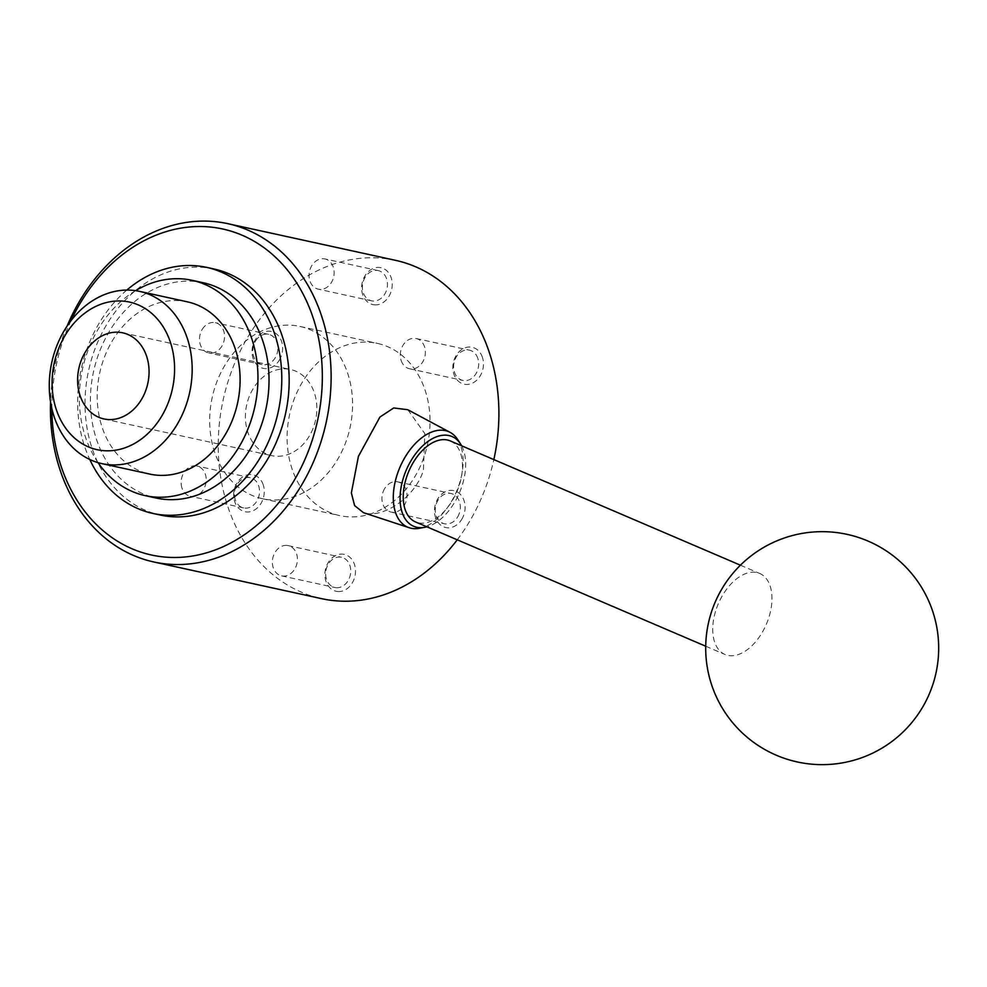 <?xml version="1.0" encoding="UTF-8"?>
<svg xmlns="http://www.w3.org/2000/svg" width="987" height="987" viewBox="0 0 987 987"><rect width="100%" height="100%" fill="white"/><g stroke="black" fill="none" stroke-linecap="round" stroke-linejoin="round"><path stroke-width="0.74" stroke-dasharray="4.93 3.7" d="M187.481 301.862A88.151 70.558 -77.7 0 0 143.041 309.634A88.151 70.558 -77.7 0 0 97.294 400.463A88.151 70.558 -77.7 0 0 149.827 474.093M203.248 282.751A110.186 88.201 -77.7 0 0 147.705 292.473A110.186 88.201 -77.7 0 0 90.508 406.002A110.186 88.201 -77.7 0 0 156.18 498.04M213.982 268.982A125.929 100.797 -77.7 0 0 150.505 280.086A125.929 100.797 -77.7 0 0 85.141 409.852A125.929 100.797 -77.7 0 0 160.19 515.029M457.252 539.803A173.157 138.587 -77.7 0 0 493.845 459.584M395.54 260.334A173.157 138.587 -77.7 0 0 308.265 275.607A173.157 138.587 -77.7 0 0 218.386 454.02A173.157 138.587 -77.7 0 0 321.577 598.653M407.804 409.728L424.817 433.589L423.386 470.552C414.145 498.891 382.734 517.583 365.474 513.215L363.524 512.685M461.632 445.791A48.795 28.919 -66.8 0 1 461.447 487.664A48.795 28.919 -66.8 0 1 426.927 526.824M457.635 439.474A51.941 30.782 -66.8 0 1 458.622 486.073A51.941 30.782 -66.8 0 1 419.598 528.279M716.537 608.325A44.082 26.118 -66.8 0 1 759.694 573.447A44.082 26.118 -66.8 0 1 768.157 619.602A44.082 26.118 -66.8 0 1 724.989 654.48A44.082 26.118 -66.8 0 1 716.537 608.325M450.22 440.905A44.082 26.118 -66.8 0 1 458.684 487.06A44.082 26.118 -66.8 0 1 415.515 521.938M401.129 360.465A15.484 12.387 -77.7 0 0 409.531 368.768A15.484 12.387 -77.7 0 0 422.14 362.834A15.484 12.387 -77.7 0 0 424.558 346.832A15.484 12.387 -77.7 0 0 416.144 338.529A15.484 12.387 -77.7 0 0 403.535 344.451A15.484 12.387 -77.7 0 0 401.129 360.465M477.868 358.491A15.484 12.387 -77.7 0 0 469.454 350.175A15.484 12.387 -77.7 0 0 456.845 356.11A15.484 12.387 -77.7 0 0 454.439 372.111A15.484 12.387 -77.7 0 0 462.854 380.427A15.484 12.387 -77.7 0 0 475.463 374.492A15.484 12.387 -77.7 0 0 477.868 358.491M482.446 357.417A18.889 15.113 -77.7 0 0 462.669 348.954A18.889 15.113 -77.7 0 0 453.86 374.048A18.889 15.113 -77.7 0 0 473.637 382.524A18.889 15.113 -77.7 0 0 482.446 357.417M235.264 499.619A15.484 12.387 102.3 0 1 237.67 483.618A15.484 12.387 102.3 0 1 250.279 477.683A15.484 12.387 102.3 0 1 258.68 485.986A15.484 12.387 102.3 0 1 256.275 502.001A15.484 12.387 102.3 0 1 243.666 507.935A15.484 12.387 102.3 0 1 235.264 499.619M263.258 484.925A18.889 15.113 -77.7 0 0 243.481 476.45A18.889 15.113 -77.7 0 0 234.672 501.556A18.889 15.113 -77.7 0 0 254.461 510.032A18.889 15.113 -77.7 0 0 263.258 484.925M181.941 487.96A15.484 12.387 102.3 0 1 184.347 471.959A15.484 12.387 102.3 0 1 196.956 466.024A15.484 12.387 102.3 0 1 205.37 474.34A15.484 12.387 102.3 0 1 202.964 490.342A15.484 12.387 102.3 0 1 190.355 496.276A15.484 12.387 102.3 0 1 181.941 487.96M384.72 488.479A15.484 12.387 -77.7 0 0 391.173 512.105A15.484 12.387 -77.7 0 0 404.226 505.492A15.484 12.387 -77.7 0 0 397.786 481.866A15.484 12.387 -77.7 0 0 384.72 488.479M457.536 517.151A15.484 12.387 -77.7 0 0 451.096 493.512A15.484 12.387 -77.7 0 0 438.043 500.138A15.484 12.387 -77.7 0 0 444.483 523.764A15.484 12.387 -77.7 0 0 457.536 517.151M461.682 519.458A18.889 15.113 -77.7 0 0 459.424 493.475A18.889 15.113 -77.7 0 0 437.883 498.694A18.889 15.113 -77.7 0 0 440.153 524.677A18.889 15.113 -77.7 0 0 461.682 519.458M255.584 340.959A15.484 12.387 102.3 0 1 268.637 334.346A15.484 12.387 102.3 0 1 275.089 357.973A15.484 12.387 102.3 0 1 262.036 364.585A15.484 12.387 102.3 0 1 255.584 340.959M279.235 360.28A18.889 15.113 -77.7 0 0 276.965 334.309A18.889 15.113 -77.7 0 0 255.436 339.528A18.889 15.113 -77.7 0 0 257.693 365.498A18.889 15.113 -77.7 0 0 279.235 360.28M202.273 329.3A15.484 12.387 102.3 0 1 215.326 322.687A15.484 12.387 102.3 0 1 221.767 346.326A15.484 12.387 102.3 0 1 208.713 352.939A15.484 12.387 102.3 0 1 202.273 329.3M376.886 270.389A15.484 12.387 102.3 0 1 378.231 270.598A15.484 12.387 102.3 0 1 387.2 287.525A15.484 12.387 102.3 0 1 372.963 301.035A15.484 12.387 102.3 0 1 371.618 300.838A15.484 12.387 102.3 0 1 362.661 283.898A15.484 12.387 102.3 0 1 376.886 270.389M374.529 304.847A18.889 15.113 -77.7 0 0 392.049 287.34A18.889 15.113 -77.7 0 0 379.316 267.452A18.889 15.113 -77.7 0 0 361.797 284.959A18.889 15.113 -77.7 0 0 374.529 304.847M323.576 258.742A15.484 12.387 102.3 0 1 324.92 258.939A15.484 12.387 102.3 0 1 333.877 275.879A15.484 12.387 102.3 0 1 319.652 289.376A15.484 12.387 102.3 0 1 318.307 289.179A15.484 12.387 102.3 0 1 309.338 272.252A15.484 12.387 102.3 0 1 323.576 258.742M286.847 545.416A15.484 12.387 -77.7 0 0 272.622 558.926A15.484 12.387 -77.7 0 0 281.579 575.865A15.484 12.387 -77.7 0 0 282.924 576.063A15.484 12.387 -77.7 0 0 297.149 562.553A15.484 12.387 -77.7 0 0 288.192 545.614A15.484 12.387 -77.7 0 0 286.847 545.416M336.234 587.709A15.484 12.387 -77.7 0 0 350.471 574.212A15.484 12.387 -77.7 0 0 341.502 557.273A15.484 12.387 -77.7 0 0 340.157 557.075A15.484 12.387 -77.7 0 0 325.932 570.572A15.484 12.387 -77.7 0 0 334.889 587.512A15.484 12.387 -77.7 0 0 336.234 587.709M337.801 591.521A18.889 15.113 -77.7 0 0 355.32 574.015A18.889 15.113 -77.7 0 0 342.588 554.126A18.889 15.113 -77.7 0 0 325.068 571.633A18.889 15.113 -77.7 0 0 337.801 591.521M293.929 451.738A44.082 35.273 -77.7 0 0 316.802 406.323A44.082 35.273 -77.7 0 0 290.536 369.508A44.082 35.273 -77.7 0 0 268.316 373.394A44.082 35.273 -77.7 0 0 245.442 418.809A44.082 35.273 -77.7 0 0 271.709 455.624A44.082 35.273 -77.7 0 0 293.929 451.738M384.165 507.836A88.151 70.558 -77.7 0 0 429.925 416.995A88.151 70.558 -77.7 0 0 377.379 343.377A88.151 70.558 -77.7 0 0 332.952 351.15A88.151 70.558 -77.7 0 0 287.192 441.979A88.151 70.558 -77.7 0 0 339.738 515.609A88.151 70.558 -77.7 0 0 384.165 507.836M306.723 490.909A88.151 70.558 -77.7 0 0 352.482 400.068A88.151 70.558 -77.7 0 0 299.949 326.438A88.151 70.558 -77.7 0 0 255.51 334.223A88.151 70.558 -77.7 0 0 209.762 425.052A88.151 70.558 -77.7 0 0 262.295 498.682A88.151 70.558 -77.7 0 0 306.723 490.909M67.116 326.055A173.157 138.587 -77.7 0 0 50.534 401.882M71.076 320.553A166.865 133.553 -77.7 0 0 51.842 408.544M126.829 290.067A125.929 100.797 -77.7 0 0 89.792 459.498M135.601 290.659A110.186 88.201 -77.7 0 0 98.009 462.619M740.423 565.193L759.694 573.447M416.144 338.529L469.454 350.175M250.279 477.683L196.956 466.024M397.786 481.866L451.096 493.512M268.637 334.346L215.326 322.687M378.231 270.598L324.92 258.939M288.192 545.614L341.502 557.273M122.758 332.829L290.536 369.508M299.949 326.438L377.379 343.377M262.295 498.682L339.738 515.609M103.931 418.944L271.709 455.624M281.579 575.865L334.889 587.512M371.618 300.838L318.307 289.179M262.036 364.585L208.713 352.939M391.173 512.105L444.483 523.764M243.666 507.935L190.355 496.276M409.531 368.768L462.854 380.427M705.717 646.226L724.989 654.48"/><path stroke-width="1.48" d="M146.323 455.834A88.151 70.558 -77.7 0 0 192.083 365.005A88.151 70.558 -77.7 0 0 139.537 291.375A88.151 70.558 -77.7 0 0 95.11 299.16A88.151 70.558 -77.7 0 0 49.35 389.988A88.151 70.558 -77.7 0 0 101.883 463.619A88.151 70.558 -77.7 0 0 146.323 455.834M135.293 443.04A75.555 60.478 -77.7 0 0 170.517 342.625A75.555 60.478 -77.7 0 0 91.396 308.734A75.555 60.478 -77.7 0 0 56.16 409.149A75.555 60.478 -77.7 0 0 135.293 443.04M101.883 463.619L149.827 474.093A88.151 70.558 -77.7 0 0 194.254 466.32A88.151 70.558 -77.7 0 0 240.014 375.492A88.151 70.558 -77.7 0 0 187.481 301.862L139.537 291.375M98.009 462.619A110.186 88.201 -77.7 0 0 145.126 495.622L156.18 498.04A110.186 88.201 -77.7 0 0 211.724 488.318A110.186 88.201 -77.7 0 0 268.92 374.776A110.186 88.201 -77.7 0 0 203.248 282.751L192.181 280.333A110.186 88.201 -77.7 0 0 136.65 290.042A110.186 88.201 -77.7 0 0 135.601 290.659M145.126 495.622A110.186 88.201 -77.7 0 0 200.657 485.9A110.186 88.201 -77.7 0 0 257.854 372.358A110.186 88.201 -77.7 0 0 192.181 280.333M89.792 459.498A125.929 100.797 -77.7 0 0 152.825 513.425L160.19 515.029A125.929 100.797 -77.7 0 0 223.667 503.925A125.929 100.797 -77.7 0 0 289.043 374.159A125.929 100.797 -77.7 0 0 213.982 268.982L206.604 267.366A125.929 100.797 -77.7 0 0 143.14 278.482A125.929 100.797 -77.7 0 0 126.829 290.067M152.825 513.425A125.929 100.797 -77.7 0 0 216.301 502.309A125.929 100.797 -77.7 0 0 281.665 372.555A125.929 100.797 -77.7 0 0 206.604 267.366M50.534 401.882A173.157 138.587 -77.7 0 0 153.799 561.973A173.157 138.587 -77.7 0 0 241.075 546.699A173.157 138.587 -77.7 0 0 330.953 368.274A173.157 138.587 -77.7 0 0 227.75 223.654A173.157 138.587 -77.7 0 0 140.475 238.928A173.157 138.587 -77.7 0 0 67.116 326.055M51.842 408.544A166.865 133.553 -77.7 0 0 235.56 540.296A166.865 133.553 -77.7 0 0 313.36 318.554A166.865 133.553 -77.7 0 0 138.624 243.715A166.865 133.553 -77.7 0 0 71.076 320.553M153.799 561.973L321.577 598.653A173.157 138.587 -77.7 0 0 408.852 583.379A173.157 138.587 -77.7 0 0 457.252 539.803M493.845 459.584A173.157 138.587 -77.7 0 0 395.54 260.334L227.75 223.654M426.927 526.824A48.795 28.919 -66.8 0 1 424.78 527.317L419.598 528.279A51.941 30.782 -66.8 0 1 409.235 527.737L363.512 512.685L354.617 505.603L351.36 492.945L358.417 456.339L379.933 417.032L393.739 407.952L407.804 409.728L450.084 432.355A51.941 30.782 -66.8 0 1 457.635 439.474L460.51 443.891A48.795 28.919 -66.8 0 1 461.632 445.791M424.78 527.317A48.795 28.919 -66.8 0 1 404.288 475.166A48.795 28.919 -66.8 0 1 460.51 443.891M409.235 527.737A51.941 30.782 -66.8 0 1 397.786 472.773A51.941 30.782 -66.8 0 1 450.084 432.355M705.717 646.226L415.515 521.938A44.082 26.118 -66.8 0 1 407.051 475.771A44.082 26.118 -66.8 0 1 450.22 440.905L740.423 565.193M100.538 336.715A44.082 35.273 102.3 0 1 122.758 332.829A44.082 35.273 102.3 0 1 149.025 369.644A44.082 35.273 102.3 0 1 126.139 415.058A44.082 35.273 102.3 0 1 103.931 418.944A44.082 35.273 102.3 0 1 77.652 382.129A44.082 35.273 102.3 0 1 100.538 336.715M711.467 684.349A116.491 116.491 0 0 0 858.382 758.88A116.491 116.491 0 0 0 932.912 611.965A116.491 116.491 0 0 0 785.997 537.434A116.491 116.491 0 0 0 711.467 684.349"/></g></svg>
